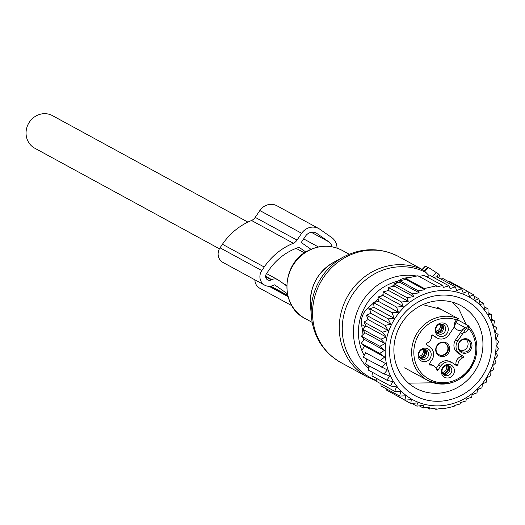 <?xml version="1.0" encoding="UTF-8"?>
<svg xmlns="http://www.w3.org/2000/svg" width="525" height="525" viewBox="0 0 525 525"><rect width="100%" height="100%" fill="white"/><g stroke="black" fill="none" stroke-linecap="round" stroke-linejoin="round"><path stroke-width="0.79" d="M425.388 266.208L422.284 269.476M427.494 267.304L425.421 266.175M424.856 271.425L424.2 270.703L427.744 267.048L428.315 267.376L424.856 271.425L429.312 275.933M438.598 277.771L439.701 275.363L438.48 273.978L428.315 267.376M219.424 248.791L34.722 148.188A18.532 17.227 -61.4 0 1 26.25 135.752A18.532 17.227 -61.4 0 1 33.744 117.469A18.532 17.227 -61.4 0 1 52.454 115.638L247.918 222.108M442.135 324.227A5.171 4.81 -61.4 0 1 442.916 330.356A5.171 4.81 -61.4 0 1 437.338 333.027M448.258 365.695A5.171 4.81 -61.4 0 1 449.039 371.825A5.171 4.81 -61.4 0 1 443.467 374.496M425.04 349.42A5.171 4.81 -61.4 0 1 426.195 354.697A5.171 4.81 -61.4 0 1 420.243 358.221M439.11 334.077A5.171 4.81 -61.4 0 1 438.309 333.736A5.171 4.81 -61.4 0 1 436.354 327.311A5.171 4.81 -61.4 0 1 442.457 324.312A5.171 4.81 -61.4 0 1 443.258 324.653A5.171 4.81 -61.4 0 1 445.213 331.072A5.171 4.81 -61.4 0 1 439.11 334.077M448.58 365.787A5.171 4.81 -61.4 0 1 449.38 366.122A5.171 4.81 -61.4 0 1 451.336 372.547A5.171 4.81 -61.4 0 1 445.233 375.546A5.171 4.81 -61.4 0 1 444.432 375.204A5.171 4.81 -61.4 0 1 442.477 368.786A5.171 4.81 -61.4 0 1 448.58 365.787M419.088 352.944A5.171 4.81 -61.4 0 1 426.162 349.847A5.171 4.81 -61.4 0 1 428.282 355.838A5.171 4.81 -61.4 0 1 421.214 358.929A5.171 4.81 -61.4 0 1 419.088 352.944M439.517 336.249A6.91 6.425 -61.4 0 1 435.612 327.79A6.91 6.425 -61.4 0 1 443.999 323.203A6.91 6.425 -61.4 0 1 447.904 331.656A6.91 6.425 -61.4 0 1 439.517 336.249M450.122 364.672A6.91 6.425 -61.4 0 1 454.027 373.131A6.91 6.425 -61.4 0 1 445.646 377.724A6.91 6.425 -61.4 0 1 441.735 369.265A6.91 6.425 -61.4 0 1 450.122 364.672M418.517 352.99A6.91 6.425 -61.4 0 1 426.897 348.397A6.91 6.425 -61.4 0 1 430.808 356.856A6.91 6.425 -61.4 0 1 422.422 361.449A6.91 6.425 -61.4 0 1 418.517 352.99M455.247 364.79A0.86 0.801 118.6 0 0 455.917 363.871A6.897 6.412 118.6 0 1 460.799 356.678A0.86 0.801 118.6 0 0 461.075 355.163L463.168 356.298L459.657 353.837A9.483 8.813 -61.4 0 1 457.754 340.935L462.597 333.802A25.856 24.038 -61.4 0 1 463.129 333.047L465.491 329.346A6.464 6.011 -61.4 0 0 466.358 328.309L468.228 329.536L468.851 328.611L468.188 325.605L457.682 319.882M463.168 356.298A0.86 0.801 -61.4 0 1 462.886 357.814A6.897 6.412 -61.4 0 0 458.003 365.013A0.86 0.801 -61.4 0 1 456.711 365.813L453.2 363.359A9.483 8.813 -61.4 0 0 452.419 362.873A9.483 8.813 -61.4 0 0 440.659 366.135L438.073 369.941A0.86 0.801 -61.4 0 1 436.629 369.738A6.897 6.412 -61.4 0 0 433.611 365.787A6.897 6.412 -61.4 0 0 430.001 365.092A0.86 0.801 -61.4 0 1 429.306 363.792L431.885 359.986A9.483 8.813 -61.4 0 0 429.982 347.084L426.471 344.623A0.86 0.801 -61.4 0 1 426.753 343.107A6.897 6.412 -61.4 0 0 431.635 335.908A0.86 0.801 -61.4 0 1 432.935 335.108L432.784 335.029M455.858 322.593L454.328 326.878A25.856 24.038 -61.4 0 1 453.823 327.652L448.98 334.786A9.483 8.813 -61.4 0 1 437.22 338.048A9.483 8.813 -61.4 0 1 436.439 337.562L432.935 335.108M458.391 343.928A7.409 6.891 -61.4 0 1 467.381 339.006A7.409 6.891 -61.4 0 1 471.568 348.075A7.409 6.891 -61.4 0 1 462.577 352.997A7.409 6.891 -61.4 0 1 458.391 343.928M474.889 359.881A34.473 32.058 -61.4 0 1 427.77 380.435C448.796 388.402 464.546 381.55 475.013 359.874C478.997 346.782 476.746 335.377 468.254 325.658L466.358 328.309L455.962 322.652M468.851 328.611A32.753 30.45 -61.4 0 1 473.944 359.625A32.753 30.45 -61.4 0 1 434.214 381.373A32.753 30.45 -61.4 0 1 415.695 341.303A32.753 30.45 -61.4 0 1 456.376 319.863L458.338 318.701L436.78 306.961M456.501 321.405L458.338 318.701A34.473 32.058 -61.4 0 0 413.608 340.515A34.473 32.058 -61.4 0 0 427.77 380.435L404.644 367.835M432.305 334.996L434.346 336.427A9.483 8.813 118.6 0 0 435.133 336.912L437.22 338.048M433.611 365.787L431.524 364.645A6.897 6.412 118.6 0 0 429.22 363.943M452.419 362.873L450.325 361.732A9.483 8.813 118.6 0 0 438.565 364.993L436.183 368.511M459.657 353.837L457.57 352.702L461.075 355.163M457.57 352.702A9.483 8.813 -61.4 0 1 455.667 339.8L460.504 332.66L462.597 333.802M454.296 326.931A6.464 6.011 118.6 0 0 456.803 329.7A6.464 6.011 118.6 0 0 462.63 329.529A6.464 6.011 118.6 0 0 463.962 328.512A25.856 24.038 118.6 0 0 460.504 332.66M470.269 347.55A6.517 6.057 -61.4 0 1 461.363 351.448A6.517 6.057 -61.4 0 1 458.686 343.901A6.517 6.057 -61.4 0 1 467.598 340.003A6.517 6.057 -61.4 0 1 470.269 347.55M436.137 347.248A7.409 6.891 118.6 0 0 440.331 356.317A7.409 6.891 118.6 0 0 449.321 351.396A7.409 6.891 118.6 0 0 445.128 342.326A7.409 6.891 118.6 0 0 436.137 347.248M466.22 339.478A6.517 6.057 -61.4 0 1 467.709 346.152A6.517 6.057 -61.4 0 1 460.169 350.582M436.433 347.228A6.517 6.057 118.6 0 0 439.11 354.769A6.517 6.057 118.6 0 0 448.022 350.871A6.517 6.057 118.6 0 0 445.344 343.33A6.517 6.057 118.6 0 0 436.433 347.228M445.108 343.206A6.517 6.057 -61.4 0 1 447.549 350.615A6.517 6.057 -61.4 0 1 438.88 354.637M442.286 324.378A6.464 6.11 -62.2 0 1 437.227 332.909M441.433 324.115A5.736 5.421 -62.2 0 1 436.708 332.266M440.029 324.22A4.738 4.482 -62.2 0 1 436.117 331.026M425.191 349.578A6.464 6.11 -62.2 0 1 420.131 358.109M424.331 349.315A5.736 5.421 -62.2 0 1 419.613 357.466M422.933 349.42A4.738 4.482 -62.2 0 1 419.022 356.226M448.409 365.853A6.464 6.11 -62.2 0 1 443.356 374.384M447.556 365.59A5.736 5.421 -62.2 0 1 442.831 373.741M446.152 365.695A4.738 4.482 -62.2 0 1 442.24 372.501M373.518 302.643L392.05 312.736L394.157 318.281L374.095 307.355L373.518 302.643L378.354 301.33L398.396 312.244L396.533 307.072L403.167 306.442L401.507 302.013L408.286 301.238L406.875 297.603L413.674 296.684L412.552 293.862L419.153 292.825L418.359 290.863L424.777 289.695L424.305 288.533L436.406 285.856L436.879 287.017L442.634 285.488L443.428 287.451L448.934 285.817L450.056 288.632L455.319 286.88L456.737 290.522L461.613 288.711L463.273 293.14L467.716 291.322L469.573 296.494L473.537 294.709L467.814 291.592M473.537 294.709L475.296 300.326L478.905 298.791L480.106 304.48L483.748 303.522L484.391 309.212L488.001 308.838L488.092 314.462L491.603 314.659L491.164 320.152L494.517 320.919L493.559 326.215L496.696 327.528L495.252 332.568L498.113 334.399L496.223 339.124L498.75 341.447L496.453 345.804L498.599 348.574L495.941 352.511L497.661 355.681L494.688 359.159L495.948 362.683L492.726 365.663L493.487 369.482L490.061 371.93L490.304 375.985L486.747 377.882L486.445 382.115L482.482 383.9L481.957 387.778L477.52 389.602L476.989 392.838L472.113 394.649L471.621 397.254L466.351 399L465.944 400.988L460.438 402.623L460.136 403.988L454.374 405.517L454.191 406.317L448.252 407.715L442.089 408.995L441.053 408.43M407.046 304.5A58.61 54.495 -61.4 0 1 484.765 310.498A58.61 54.495 -61.4 0 1 474.239 391.867A58.61 54.495 118.6 0 1 396.513 385.875A58.61 54.495 118.6 0 1 407.046 304.5M496.696 327.528L493.625 325.854M494.517 320.919L491.249 319.141M491.603 314.659L488.066 312.736M488.001 308.838L484.116 306.718M483.748 303.522L479.41 301.16M478.905 298.791L473.983 296.113M461.613 288.711L443.08 278.618L440.902 279.024M455.319 286.88L436.787 276.787L433.525 277.417M448.934 285.817L430.402 275.717L426.241 276.557M442.634 285.488L424.102 275.395L419.114 276.439M436.406 285.856L417.874 275.763L411.79 277.082L405.766 278.44L424.305 288.533M424.777 289.695L405.825 279.372L399.827 280.77L418.359 290.863M419.153 292.825L399.925 282.352L394.019 283.769L412.552 293.862M413.674 296.684L394.17 286.059L388.342 287.503L406.875 297.603M408.286 301.238L388.546 290.489L382.974 291.913L401.507 302.013M392.195 393.192L410.78 403.528L417.414 402.905L416.883 406.14L423.662 405.366L423.17 407.971L429.968 407.052L429.562 409.041L436.157 407.997L435.862 409.362L442.273 408.194L442.089 408.995M386.203 388.769L386.426 390.049L404.959 400.142L411.298 399.65L410.78 403.528M380.92 383.795L381.058 385.96L399.591 396.06L405.608 395.837L404.959 400.142M376.346 378.308L376.215 381.235L394.748 391.328L400.798 391.683L399.591 396.06M372.507 372.356L371.962 375.92L390.495 386.013L396.513 386.951L394.748 391.328M369.436 366.01L368.36 370.099L386.892 380.192L392.812 381.701L390.495 386.013M367.283 359.021L365.446 363.838L383.978 373.931L389.74 376.012L386.892 380.192M365.59 352.669L385.652 363.595L365.59 352.669L363.267 357.23L387.345 369.948L383.978 373.931M364.619 346.106L361.213 343.311L379.746 353.404L384.681 357.039L364.619 346.106L361.85 350.359M364.389 339.432L361.364 336.184L379.897 346.283L384.451 350.359L364.389 339.432L361.213 343.311M364.901 332.725L362.303 329.077L380.835 339.17L384.963 343.652L364.901 332.725L361.364 336.184M366.155 326.077L364.009 322.074L382.548 332.168L386.21 337.004L366.155 326.077L362.303 329.077M368.117 319.574L366.476 315.276L385.009 325.369L388.178 330.501L368.117 319.574L364.009 322.074M370.781 313.307L369.659 308.772L388.192 318.865L390.843 324.233L370.781 313.307L366.476 315.276M374.095 307.355L369.659 308.772M378.354 301.33L378 296.973L396.533 307.072M403.167 306.442L383.243 295.588L378 296.973M383.243 295.588L382.974 291.913M434.004 408.352L435.862 409.362M426.746 407.505L429.562 409.041M419.324 405.877L423.17 407.971M411.908 403.43L416.883 406.14M363.038 334.543L361.567 324.555A17.24 16.026 118.6 0 1 367.507 308.405L373.557 302.997M374.154 302.466L378.158 298.896M381.275 296.107L383.158 294.427M387.174 290.837L388.487 289.662M391.893 286.617L394.078 284.668M395.483 283.415L396.933 282.115A17.24 16.026 -61.4 0 1 408.837 277.745M366.831 360.202L366.667 359.08M363.858 340.082L363.648 338.632M453.652 302.558A47.06 43.752 -61.4 0 1 460.924 305.642A47.06 43.752 -61.4 0 1 478.708 364.087A47.06 43.752 -61.4 0 1 423.17 391.387A47.06 43.752 -61.4 0 1 415.898 388.297A47.06 43.752 -61.4 0 1 398.114 329.858A47.06 43.752 -61.4 0 1 453.652 302.558M458.115 297.262A53.957 50.164 118.6 0 0 392.667 333.093A53.957 50.164 118.6 0 0 423.17 399.105A53.957 50.164 118.6 0 0 488.617 363.274A53.957 50.164 118.6 0 0 458.115 297.262M367.697 365.065A17.24 16.026 118.6 0 0 368.891 368.064M371.752 371.943A17.24 16.026 118.6 0 0 372.468 372.612M398.396 312.244L392.05 312.736M394.157 318.281L388.192 318.865M390.843 324.233L385.009 325.369M388.178 330.501L382.548 332.168M386.21 337.004L380.835 339.17M384.963 343.652L379.897 346.283M384.451 350.359L379.746 353.404M384.681 357.039L380.382 360.452M385.652 363.595L381.8 367.323M388.546 290.489L388.342 287.503M394.17 286.059L394.019 283.769M399.925 282.352L399.827 280.77M405.825 279.372L405.766 278.44M448.199 281.4L449.183 281.223L467.716 291.322M274.713 284.911L274.857 284.99A0.86 0.801 -61.4 0 0 274.05 284.95L273.617 285.173A10.342 9.614 -61.4 0 1 264.744 285.193L222.948 262.428A10.342 9.614 -61.4 0 1 220.014 247.82L222.436 244.256L264.226 267.022A62.488 58.098 -61.4 0 1 293.344 243.265A8.617 8.013 -61.4 0 0 297.019 240.122L301.645 233.303A13.788 12.823 -61.4 0 1 318.747 228.559A13.788 12.823 -61.4 0 1 319.889 229.268L331.715 237.556A13.788 12.823 -61.4 0 1 337.024 248.108M297.019 240.122L255.222 217.357L259.849 210.538A13.788 12.823 -61.4 0 1 276.957 205.793L318.747 228.559M255.222 217.357A8.617 8.013 -61.4 0 1 251.541 220.493L293.337 243.259M305.812 252L299.473 247.597M310.951 249.296L301.888 242.944A0.86 0.801 -61.4 0 1 301.717 241.769L305.583 236.066A8.617 8.013 -61.4 0 1 316.273 233.1A8.617 8.013 -61.4 0 1 316.988 233.546L328.814 241.828A8.617 8.013 -61.4 0 1 331.971 246.783M265.617 276.314L271.76 279.661L271.327 279.884A4.312 4.01 -61.4 0 1 266.411 273.807L268.826 270.244A56.595 52.625 -61.4 0 1 298.463 247.518A1.746 1.621 -61.4 0 1 299.709 247.721M271.76 279.661A6.897 6.412 -61.4 0 1 277.673 279.648A6.897 6.412 -61.4 0 1 278.243 280.002L286.702 285.928M291.867 305.714L259.731 288.212A10.342 9.614 -61.4 0 1 254.887 279.825M274.857 284.99L287.378 293.764M264.744 285.193A10.342 9.614 -61.4 0 1 261.811 270.585L220.014 247.82M264.226 267.022L261.811 270.585M222.436 244.256A62.488 58.098 -61.4 0 1 251.541 220.5M343.435 257.001A59.069 54.922 -61.4 0 1 343.619 256.902C362.02 247.472 380.31 247.347 398.495 256.522A60.336 56.096 -61.4 0 0 345.516 257.309A60.336 56.096 -61.4 0 0 312.605 310.354A60.336 56.096 -61.4 0 0 340.777 362.493C323.203 352.19 313.386 336.755 311.325 316.181A59.069 54.922 -61.4 0 1 343.435 257.001M333.677 262.303A42.236 39.27 118.6 0 0 333.546 262.369A42.236 39.27 118.6 0 0 333.421 262.441A42.236 39.27 118.6 0 0 310.459 304.756L311.325 316.181M340.777 362.493L367.493 377.042A60.336 56.096 -61.4 0 1 339.321 324.909A60.336 56.096 -61.4 0 1 372.232 271.865A60.336 56.096 -61.4 0 1 424.305 270.592M376.254 380.303A59.45 55.276 -61.4 0 1 342.261 329.674A59.45 55.276 -61.4 0 1 374.752 273.807A59.45 55.276 -61.4 0 1 426.129 272.593M312.113 322.343L305.084 318.511A38.784 36.061 -61.4 0 1 286.972 284.996A38.784 36.061 -61.4 0 1 308.129 250.898A38.784 36.061 -61.4 0 1 342.188 250.392L349.223 254.225M368.681 368.858A54.259 50.453 -61.4 0 1 383.086 281.708A54.259 50.453 -61.4 0 1 416.64 276.025M364.186 355.418A50.098 46.581 -61.4 0 1 385.783 285.869A50.098 46.581 -61.4 0 1 398.14 281.124M366.739 359.572A50.098 46.581 -61.4 0 1 366.253 358.857M438.48 273.978L437.135 276.97M436.203 272.383L432.423 276.819M454.328 326.878A8.19 7.612 -61.4 0 1 455.746 320.788L456.376 319.863M468.228 329.536A8.19 7.612 -61.4 0 1 463.129 333.047M468.313 325.743A34.473 32.058 -61.4 0 1 474.915 359.802M455.608 323.695L456.619 321.451L455.746 320.788M434.346 336.427L436.439 337.562M429.233 364.678L430.001 365.092M436.406 369.029L438.073 369.941M440.659 366.135L438.565 364.993M455.917 363.871L458.003 365.013M460.799 356.678L462.886 357.814M457.754 340.935L455.667 339.8M463.962 328.512L465.491 329.346M396.933 282.115L398.147 282.772M367.507 308.405L369.889 309.704M361.567 324.555L365.413 326.655M301.645 233.303L259.849 210.538M318.386 246.94L303.653 238.914M328.814 241.828L311.318 232.299M316.988 233.546L315.518 232.746M271.327 279.884L265.637 276.787M288.041 296.638L269.043 286.296M269.922 286.256L287.877 296.034M287.72 295.372L270.775 286.145M310.459 304.756C309.934 286.217 317.586 272.114 333.421 262.441L343.619 256.902M367.493 377.042L376.228 380.874M305.084 318.511C279.628 306.252 281.466 263.668 307.781 250.845C319.456 244.834 330.927 244.683 342.188 250.392M439.701 275.363L438.618 277.777M424.312 270.585L398.495 256.522M425.309 266.129L422.133 269.397M304.441 252.899L296.113 248.358M286.716 285.442L283.539 283.717M433.447 382.81L408.522 383.145M452.589 302.236L458.863 309.041L466.128 324.483M422.842 304.638L441.427 309.494M277.673 279.648L266.556 273.591"/></g></svg>

